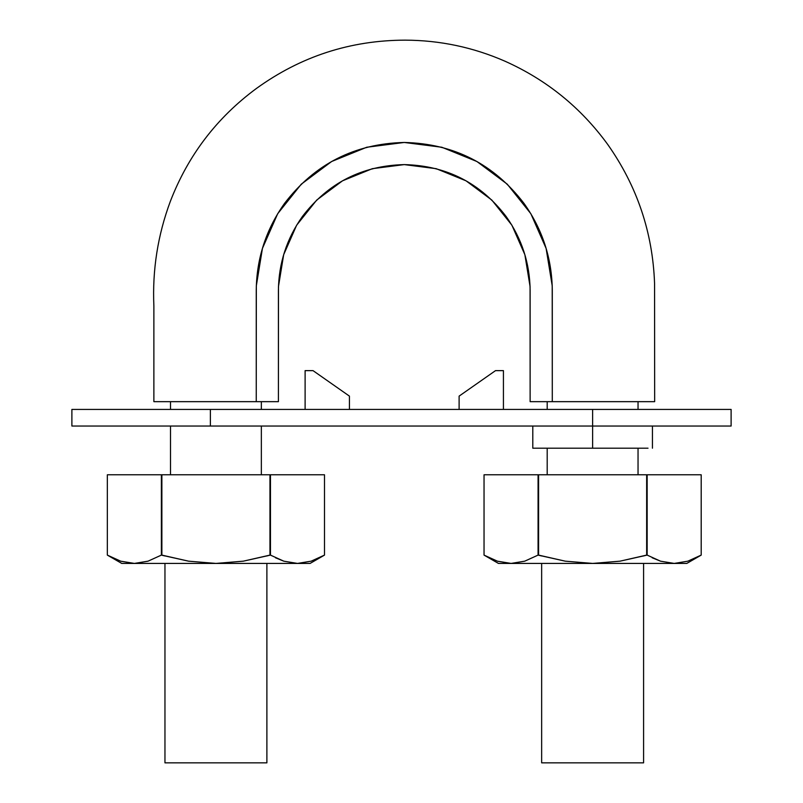<?xml version="1.0" encoding="UTF-8"?>
<svg xmlns="http://www.w3.org/2000/svg" width="803" height="803" viewBox="0 0 803 803"><rect width="100%" height="100%" fill="white"/><g stroke="black" fill="none" stroke-linecap="round" stroke-linejoin="round"><path stroke-width="1.2" d="M256.247 401.661L278.41 401.661L278.47 286.52L283.67 254.712L296.638 225.201L316.693 200.088L342.51 180.816L372.331 168.68L404.27 164.605L436.21 168.68L466.031 180.816L491.848 200.088L511.902 225.201L524.871 254.712L530.07 286.52L530.131 401.661L552.293 401.661L552.213 285.798L546.11 248.408L530.853 213.718L507.255 184.168L476.902 161.503L441.831 147.25L404.27 142.462L366.71 147.25L331.639 161.503L301.286 184.168L277.687 213.718L262.43 248.408L256.328 285.798L256.247 401.661L278.41 401.661L278.41 290.425C278.711 263.294 286.721 238.632 302.45 216.439C328.126 182.923 362.063 165.649 404.27 164.605C446.478 165.649 480.415 182.923 506.091 216.439C521.82 238.632 529.829 263.294 530.131 290.425L530.131 401.661L654.666 401.661L552.293 401.661L552.293 290.425C551.952 258.496 542.527 229.497 524.018 203.42C493.825 163.993 453.906 143.677 404.27 142.462C354.635 143.677 314.716 163.993 284.523 203.42C266.014 229.497 256.589 258.496 256.247 290.425L256.247 401.661L153.875 401.661L256.057 401.661M594.501 401.661L654.666 401.661L654.565 283.419C652.709 232.398 637.06 186.035 607.63 144.329C580.79 107.532 546.592 79.828 505.007 61.219C473.208 47.307 439.934 40.28 405.204 40.15C350.369 40.27 300.744 56.401 256.318 88.541C216.7 117.81 188.032 155.441 170.326 201.402C157.779 235.128 152.289 269.979 153.875 305.983L153.875 401.661L214.993 401.661M221.407 401.661L234.215 401.661M240.478 401.661L246.22 401.661M563.033 401.661L588.097 401.661M342.51 180.816L372.331 168.68M436.21 168.68L466.031 180.816M530.07 286.52L530.131 321.842M592.624 762.85L541.654 762.85L643.584 762.85L541.654 762.85L541.654 563.425M215.917 762.85L266.887 762.85L164.956 762.85L164.956 563.425M221.457 426.032L276.854 426.032L210.376 426.032L210.376 409.42L592.624 409.42L592.624 448.194L592.624 426.032L210.376 426.032L210.376 409.42L71.889 409.42L210.376 409.42L210.376 426.032L71.889 426.032L71.889 409.42L71.889 426.032L731.111 426.032L731.111 409.42L592.624 409.42L731.111 409.42M210.376 409.42L592.624 409.42L592.624 426.032L731.111 426.032M592.624 448.194L532.79 448.194L592.624 448.194M648.021 409.42L537.227 409.42M537.227 448.194L648.021 448.194M503.431 409.42L503.431 370.635L503.431 409.42M495.511 370.635L503.431 370.635L495.511 370.635L459.115 396.12L495.511 370.635M459.115 409.42L459.115 396.12L459.115 409.42M305.11 409.42L305.11 370.635L313.029 370.635L349.425 396.12L349.425 409.42L349.425 396.12L313.029 370.635L305.11 370.635L305.11 409.42M121.745 563.425L134.362 563.425L120.711 561.187L107.341 555.104L120.711 561.187L107.341 555.104L121.745 563.425L297.481 563.425L283.81 561.177L270.46 555.104L243.279 561.177L215.917 563.425L188.544 561.167L161.383 555.104L148.003 561.187L134.362 563.425L310.099 563.425L297.481 563.425L283.81 561.177L270.46 555.104L270.46 474.784L269.959 555.104L270.46 474.784L161.383 474.784L161.383 555.104L164.956 555.967M120.701 561.177L134.362 563.425L148.023 561.177L161.383 555.104L148.003 561.187L134.362 563.425L120.952 561.257M275.489 557.784L283.81 561.177L297.481 563.425L311.122 561.187L297.481 563.425M324.502 474.784L324.502 555.104L324.502 474.784L270.46 474.784L324.502 474.784L324.502 555.104L311.122 561.187M161.875 555.104L161.875 474.784L269.959 474.784L269.959 555.104L243.279 561.177L215.917 563.425L188.544 561.167L161.875 555.104L161.875 474.784L107.341 474.784L161.383 474.784L161.383 555.104M107.341 555.104L107.341 474.784M266.887 555.967L269.657 555.194M498.442 563.425L511.059 563.425L497.418 561.187L484.038 555.104L497.418 561.187L484.038 555.104L498.442 563.425L674.179 563.425L660.518 561.177L647.158 555.104L619.976 561.177L592.624 563.425L565.242 561.167L538.08 555.104L524.71 561.187L511.059 563.425L686.796 563.425L674.179 563.425L660.518 561.177L647.158 555.104L647.158 474.784L646.656 555.104L647.158 474.784L538.08 474.784L538.08 555.104L541.654 555.967M497.408 561.177L511.059 563.425L524.73 561.177L538.08 555.104L524.71 561.187L511.059 563.425L497.659 561.257M652.197 557.784L660.518 561.177L674.179 563.425L687.83 561.187L674.179 563.425M701.2 474.784L701.2 555.104L701.2 474.784L647.158 474.784L701.2 474.784L701.2 555.104L687.83 561.187M538.582 555.104L538.582 474.784L646.656 474.784L646.656 555.104L619.976 561.177L592.624 563.425L565.242 561.167L538.582 555.104L538.582 474.784L484.038 474.784L538.08 474.784L538.08 555.104M484.038 555.104L484.038 474.784M643.584 555.967L646.355 555.194M261.346 474.784L261.346 426.032M261.346 409.42L261.346 401.661M170.497 401.661L170.497 409.42M170.497 426.032L170.497 474.784M638.044 474.784L638.044 448.194M638.044 409.42L638.044 401.661M547.194 401.661L547.194 409.42M547.194 448.194L547.194 474.784M643.584 762.85L643.584 563.425M266.887 762.85L266.887 563.425M652.448 426.032L652.448 448.194M532.79 448.194L532.79 426.032M324.502 555.104L310.099 563.425M701.2 555.104L686.796 563.425"/></g></svg>
